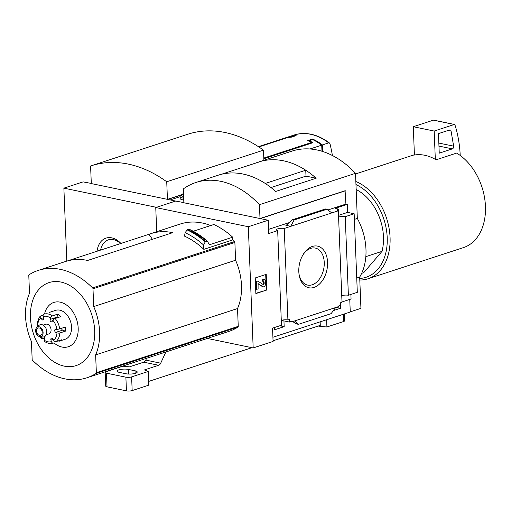 <?xml version="1.0" encoding="UTF-8"?>
<svg xmlns="http://www.w3.org/2000/svg" width="511" height="511" viewBox="0 0 511 511"><rect width="100%" height="100%" fill="white"/><g stroke="black" fill="none" stroke-linecap="round" stroke-linejoin="round"><path stroke-width="0.77" d="M309.206 141.266L309.181 140.704L312.611 139.58A60.879 42.783 71.9 0 1 321.719 145.15L309.985 148.982M309.181 140.704A60.879 42.783 71.9 0 1 312.962 142.69L263.836 158.742M287.591 137.548L258.713 146.868M287.584 137.433A60.879 42.783 71.9 0 1 291.264 136.993L294.7 135.869A60.879 42.783 71.9 0 0 287.061 137.318L258.419 146.67M311.544 143.157L311.518 142.486L263.804 158.065M311.518 142.486A60.879 42.783 -108.1 0 0 307.743 140.582L312.547 139.011A60.879 42.783 -108.1 0 1 322.403 144.926L322.671 151.48M328.682 142.876A60.879 42.783 -108.1 0 0 294.017 135.045C305.827 131.519 317.65 134.176 329.499 143.016L328.682 142.876L322.403 144.926M258.828 146.944L287.629 137.536A60.879 42.783 -108.1 0 1 291.321 137.178L296.125 135.607A60.879 42.783 -108.1 0 0 287.744 137.095A60.879 42.783 -108.1 0 0 287.406 137.204M66.807 261.102L63.875 188.157L156.436 207.332L175.65 201.059L183.858 202.599M180.594 195.221L167.742 199.418L175.65 201.059L155.753 207.555L248.314 226.731L253.181 347.94L207.332 338.442M167.442 199.354L166.733 181.763A137.037 96.304 71.9 0 0 91.028 165.845A137.037 96.304 71.9 0 0 90.594 165.992L91.303 183.583L167.442 199.354L180.792 194.998M63.875 188.157L83.089 181.884L91.297 183.43M166.733 181.763L263.491 150.157L263.893 160.288M91.028 165.845L187.78 134.246A137.037 96.304 71.9 0 1 263.491 150.157M120.915 243.453A21.264 14.94 -108.1 0 0 97.084 251.24M332.437 155.536A221.902 146.453 101.7 0 0 330.068 144.013L329.499 143.016M312.566 139.592L312.547 139.011M321.719 145.15L321.962 151.262M120.577 243.568A18.907 13.286 -108.1 0 0 108.319 239.857A18.907 13.286 -108.1 0 0 100.61 250.09M279.843 325.763L284.173 326.657L283.944 320.914M274.337 327.557L274.433 329.844L284.173 326.657M281.286 320.371A4.874 1.29 177.7 0 1 287.917 319.956L289.303 319.503L289.405 322.045L291.807 321.259L291.826 321.847L290.714 321.617M281.299 320.365L289.405 322.045M336.11 307.386L340.441 308.28L340.326 305.412M333.37 310.592L340.441 308.28M292.694 321.566L295.812 323.572L298.264 324.376L294.572 320.953L338.352 306.651L338.327 306.063L340.728 305.278L340.626 302.736L342.012 302.288L338.339 210.794L290.772 226.328L294.068 219.986L292.439 219.749L287.623 224.412L285.847 225.313L290.772 226.328L284.244 228.462L287.917 319.956M341.942 300.557A4.874 1.29 177.7 0 1 342.012 300.532L341.814 295.645A4.874 1.29 177.7 0 1 348.381 295.256L345.225 216.664A4.874 1.29 -2.3 0 0 338.659 217.06L338.333 209.044A4.874 1.29 -2.3 0 0 337.056 209.983A4.874 1.29 -2.3 0 0 338.339 210.794M294.572 320.953L291.826 321.847M342 301.956L351.063 298.992L350.885 294.438M314.016 287.425A21.264 14.033 101.7 0 0 326.382 255.404A21.264 14.033 101.7 0 0 303.176 254.491A21.264 14.033 101.7 0 0 299.056 274.388A21.264 14.033 101.7 0 0 314.016 287.425M272.912 337.273L350.259 312.01L349.754 299.42M284.244 228.462A4.874 1.29 -2.3 0 0 279.095 228.519A4.874 1.29 -2.3 0 0 276.394 229.797A4.874 1.29 -2.3 0 0 277.677 230.608L281.478 325.226L272.548 328.145L273.078 341.437L253.181 347.94M356.167 189.549A44.649 31.375 -108.1 0 1 382.017 251.361L363.685 272.695L361.654 273.359M29.108 274.746A81.179 57.047 71.9 0 1 38.312 270.389A81.179 57.047 71.9 0 1 92.606 287.897A1.016 0.715 71.9 0 1 92.989 288.798L93.698 306.581A50.327 35.368 71.9 0 1 95.64 354.909L96.355 372.685A1.016 0.715 71.9 0 1 96.042 373.445A81.179 57.047 71.9 0 1 86.838 377.801A81.179 57.047 71.9 0 1 32.544 360.293A1.016 0.715 71.9 0 1 32.161 359.393L31.446 341.61A50.327 35.368 71.9 0 1 29.504 293.282L28.795 275.499A1.016 0.715 71.9 0 1 29.108 274.746M193.273 231.234L213.841 224.514A83.612 58.759 71.9 0 1 232.671 237.187L209.427 244.775L207.37 241.179L205.23 241.812A87.515 61.505 -108.1 0 0 187.173 229.931L185.11 232.703L184.522 236.146A81.179 57.047 71.9 0 1 203.832 249.342L232.78 239.889A81.179 57.047 71.9 0 1 234.498 241.556A1.016 0.715 71.9 0 1 234.881 242.457L235.597 260.233A50.327 35.368 71.9 0 1 237.532 308.561L238.247 326.344A1.016 0.715 71.9 0 1 237.934 327.097A81.179 57.047 71.9 0 1 228.73 331.454L86.838 377.801M38.312 270.389L65.612 261.472A81.179 57.047 -108.1 0 1 87.675 260.438L172.763 232.646A81.179 57.047 -108.1 0 0 150.7 233.68L180.204 224.042A81.179 57.047 71.9 0 1 210.717 225.536M150.7 233.68A81.179 57.047 -108.1 0 0 148.944 234.3L67.395 260.936M156.724 231.713L155.753 207.555M232.78 239.889L232.671 237.187M187.173 229.931L189.038 229.19A87.668 61.614 -108.1 0 1 207.07 241.039L207.37 241.179M203.832 249.342L203.665 245.076L205.23 241.812M359.801 280.028A51.752 36.37 -108.1 0 0 368.067 278.75L463.451 247.599A51.752 36.37 -108.1 0 0 485.45 206.291A51.752 36.37 -108.1 0 0 456.662 153.076L436.081 159.802A51.752 36.37 71.9 0 0 435.321 159.355L434.184 131.052L454.285 124.486A1.016 0.671 -78.3 0 1 454.535 124.467A1.016 0.671 -78.3 0 1 454.962 124.92A101.472 66.973 -78.3 0 1 460.104 153.281L460.187 155.433M345.225 216.664L354.155 213.751L357.31 292.337L348.381 295.256M354.155 213.751L347.589 212.391L338.589 215.329M260.003 218.529L259.447 204.694A91.322 64.175 71.9 0 0 195.93 182.484A91.322 64.175 71.9 0 0 183.308 188.923L183.864 202.758L260.003 218.529L345.091 190.737L345.921 204.093L327.896 209.983M347.589 212.391L347.269 204.374L345.921 204.093M338.333 209.044L335.05 208.36L347.269 204.374M289.456 222.541L268.582 229.356M248.314 226.731L268.211 220.235L268.748 233.527L277.677 230.608M335.606 307.545L331.122 313.645L298.264 324.376M292.439 219.749L325.411 208.98L326.925 209.255L331.805 212.927M326.925 209.255L294.068 219.986M266.844 289.999L266.218 274.362L255.238 277.946L255.864 293.589L266.844 289.999L255.851 293.314M350.252 311.851L360.938 308.357L359.68 277.083L356.742 278.041M345.391 190.801L260.297 218.593L268.211 220.235M354.385 219.391L357.323 218.433A50.736 35.655 71.9 0 1 359.68 277.083M259.447 204.694L355.515 173.318L357.323 218.433M255.807 163.041A91.322 64.175 71.9 0 1 258.732 161.974A91.322 64.175 71.9 0 1 316.168 178.23L305.993 176.116M195.93 182.484L218.223 175.203A91.322 64.175 71.9 0 1 275.659 191.459L316.168 178.23M258.732 161.974L291.998 151.103A91.322 64.175 71.9 0 1 355.515 173.318M305.757 170.233L265.273 183.455A91.322 64.175 71.9 0 0 221.231 174.334L261.715 161.112A91.322 64.175 71.9 0 1 305.757 170.233L305.993 176.129L270.996 187.556M298.98 273.768A18.907 12.475 101.7 0 0 307.622 285.093A18.907 12.475 101.7 0 0 312.189 284.793A18.907 12.475 101.7 0 0 324.166 265.746A18.907 12.475 101.7 0 0 315.293 248.071A18.907 12.475 101.7 0 0 302.863 255.021M265.701 274.528L266.32 289.89M258.106 288.894L258.087 283.592L262.82 286.639A2.638 1.744 -78.3 0 0 263.229 286.805A2.638 1.744 -78.3 0 0 265.548 283.643L265.458 281.542A3.047 2.012 -78.3 0 0 264.021 279.23A3.047 2.012 -78.3 0 0 263.286 279.281L263.088 281.325A1.418 0.939 -78.3 0 1 263.433 281.299A1.418 0.939 -78.3 0 1 264.104 282.379L264.142 283.337A1.016 0.671 -78.3 0 1 263.248 284.557A1.016 0.671 -78.3 0 1 263.095 284.493L257.793 281.076L256.42 281.523L256.739 289.341L258.106 288.894M263.229 286.805L262.705 286.697A2.638 1.744 -78.3 0 1 262.296 286.53L257.927 283.714M263.088 281.325L262.565 281.216L262.763 279.172A3.047 2.012 -78.3 0 1 263.497 279.121L264.021 279.23M262.763 279.172L263.286 279.281M263.159 281.305A1.418 0.939 -78.3 0 1 263.58 282.27L264.104 282.379M262.993 284.423A1.016 0.671 -78.3 0 0 263.619 283.228L263.58 282.27M256.739 289.341L256.215 289.232L255.902 281.414L257.793 281.076M255.902 281.414L256.42 281.523M368.067 278.75A51.752 36.37 -108.1 0 0 390.065 237.449A51.752 36.37 -108.1 0 0 355.841 181.501M414.415 154.922L413.686 155.165A51.752 36.37 71.9 0 1 414.421 155.025A51.752 36.37 71.9 0 1 435.321 159.355M359.738 278.457A49.72 34.94 -108.1 0 0 387.204 237.583A49.72 34.94 -108.1 0 0 355.963 184.554M382.017 251.361L365.831 256.65M414.421 155.025L413.284 126.722L434.184 131.052M413.284 126.722L433.385 120.155A1.016 0.671 -78.3 0 1 433.628 120.136A1.016 0.671 -78.3 0 1 433.852 120.251M453.64 146.14A2.031 1.341 -78.3 0 1 452.376 148.873L439.243 153.166L438.457 133.614L449.654 129.96A2.031 1.341 -78.3 0 1 450.146 129.928A2.031 1.341 -78.3 0 1 451.072 131.129L453.64 146.14L438.834 143.074M203.665 245.076A85.03 59.755 -108.1 0 0 185.11 232.703M235.597 260.233L93.698 306.581M237.532 308.561L95.64 354.909M94.682 330.745A43.646 30.673 -108.1 0 0 45.057 284.352A43.646 30.673 -108.1 0 0 47.983 357.183A43.646 30.673 -108.1 0 0 94.682 330.745M53.994 342.913A23.302 16.371 -108.1 0 0 78.189 328.145A23.302 16.371 -108.1 0 0 62.974 303.036A23.302 16.371 -108.1 0 0 44.54 313.971M152.406 239.295L148.944 234.3M56.906 317.919A1.622 1.143 71.9 0 1 56.957 317.178L57.839 314.112L52.346 315.9A2.031 1.041 125.8 0 0 50.487 318.046A13.19 9.268 -108.1 0 0 43.218 316.539A2.031 1.444 -108.2 0 1 43.959 314.163L43.959 314.163A15.221 10.699 -108.1 0 1 43.972 314.156L43.959 314.163M57.839 314.112A15.221 10.699 71.9 0 1 60.617 316.705L55.131 318.5A2.031 0.722 -40.2 0 0 52.901 320.301L52.205 321.387A1.622 1.143 71.9 0 1 51.732 321.777A1.622 1.143 71.9 0 1 50.423 321.163A1.622 1.143 71.9 0 1 50.097 319.42L50.487 318.046M65.357 331.173L62.668 330.125L55.808 332.367L57.008 332.833A2.031 0.722 3.9 0 0 59.87 332.968L65.357 331.173A15.221 10.699 71.9 0 0 65.389 329.154A15.221 10.699 71.9 0 0 65.197 327.091L59.704 328.886A2.031 0.345 171.8 0 1 56.868 329.295A13.19 9.268 -108.1 0 0 52.901 320.301M53.138 339.33L50.928 340.051A1.622 1.143 71.9 0 1 51.502 338.154A1.622 1.143 71.9 0 1 52.914 338.927L53.706 340.326A2.031 1.386 -130.4 0 0 56.057 341.61L61.544 339.815A15.221 10.699 71.9 0 1 58.931 341.297L65.089 339.285A15.221 10.699 -108.1 0 0 71.559 327.136A15.221 10.699 -108.1 0 0 55.642 310.349L49.446 312.368M44.604 337.988L42.272 338.755A2.031 0.722 139.8 0 1 41.576 338.716A2.031 0.722 139.8 0 1 41.755 337.854L42.349 336.915M43.173 315.044L41.34 315.645A2.031 1.386 49.6 0 0 41.008 315.83A2.031 1.386 49.6 0 0 40.95 317.823A13.19 9.268 -108.1 0 0 37.648 325.315A2.031 0.722 -176.1 0 1 36.996 324.728C38.242 319.107 39.583 316.143 41.008 315.83M51.432 341.61A2.031 1.444 71.8 0 0 53.438 343.092A15.221 10.699 -108.1 0 0 53.438 343.092C50.276 343.992 47.248 343.392 44.348 341.303A2.031 1.041 -54.2 0 1 44.163 340.102A13.19 9.268 -108.1 0 0 51.432 341.61L50.928 340.051M46.246 334.762L48.903 333.9A5.072 3.564 -108.1 0 0 51.062 329.851A5.072 3.564 -108.1 0 0 45.754 324.255L43.096 325.117M55.808 332.367A1.622 1.143 71.9 0 1 54.728 330.796A1.622 1.143 71.9 0 1 55.405 329.308A1.622 1.143 71.9 0 1 55.68 329.269L56.868 329.295M43.825 318.545L41.742 319.222A1.622 1.143 71.9 0 0 43.148 320.001A1.622 1.143 71.9 0 0 43.729 318.098L43.218 316.539M41.742 319.222L40.95 317.823M38.657 325.711L37.648 325.315M44.099 336.819A1.622 1.143 71.9 0 1 44.559 338.736L44.163 340.102M39.807 336.602L42.662 336.953A6.356 4.471 -108.1 0 0 46.788 331.748A6.356 4.471 -108.1 0 0 43.863 325.635A6.356 4.471 -108.1 0 0 38.906 325.469L36.811 327.442A5.072 3.564 -108.1 0 0 35.981 332.782A5.072 3.564 -108.1 0 0 39.807 336.602A5.072 3.564 -108.1 0 0 43.096 332.45A5.072 3.564 -108.1 0 0 40.765 327.57A5.072 3.564 -108.1 0 0 36.811 327.442M42.202 332.265A3.858 2.708 -108.1 0 0 38.172 328.011A3.858 2.708 -108.1 0 0 36.792 332.514A3.858 2.708 -108.1 0 0 40.567 335.344A3.858 2.708 -108.1 0 0 42.202 332.265M62.668 330.125A1.622 1.143 71.9 0 1 61.576 328.273M58.931 341.297L58.746 340.728M170.195 199.929L180.134 196.678M180.179 197.885A7.914 2.101 -2.3 0 0 180 198.364A7.914 2.101 -2.3 0 0 183.749 199.993M183.5 193.758A5.072 1.348 -2.3 0 0 183.564 195.247M105.17 372.423L105.72 386.105A4.056 1.079 -2.3 0 0 107.029 386.84L126.434 390.864A4.056 1.079 -2.3 0 0 132.17 390.583L148.79 385.153L148.241 371.471L131.621 376.901A4.056 1.079 -2.3 0 1 125.885 377.175L106.48 373.158A4.056 1.079 -2.3 0 1 105.17 372.423A4.056 1.079 -2.3 0 1 106.237 371.644L122.857 366.215A50.736 13.471 -2.3 0 1 129.436 366.853L143.738 362.184A4.056 2.676 101.7 0 0 145.782 360.102L160.71 363.193L165.871 351.983M160.71 363.193A4.056 2.676 -78.3 0 1 158.666 365.276L144.364 369.945A50.736 13.471 -2.3 0 1 148.241 371.471M148.637 381.423L251.942 347.684M273.053 340.786L320.282 325.36L320.142 321.847M146.625 358.268L145.782 360.102M318.161 326.05A50.736 13.471 -2.3 0 0 326.899 326.976L343.52 321.553A4.056 1.079 -2.3 0 0 344.586 320.767L344.312 313.952M326.606 319.733L326.899 326.976M135.051 370.794L128.331 369.408A6.694 1.776 -2.3 0 0 121.081 369.364A6.694 1.776 -2.3 0 0 117.115 371.152A6.694 1.776 -2.3 0 0 119.274 372.366L125.993 373.758A6.694 1.776 -2.3 0 0 133.243 373.803A6.694 1.776 -2.3 0 0 137.216 372.008A6.694 1.776 -2.3 0 0 135.051 370.794L135.153 373.388M234.498 241.556L92.606 287.897M237.934 327.097L96.042 373.445M287.022 224.929L285.847 225.313M325.628 208.986L292.771 219.717M262.296 286.53L262.82 286.639M263.619 283.228L264.142 283.337M433.385 120.155L454.285 124.486M438.955 146.095L452.376 148.873M448.006 130.497L451.072 131.129M207.204 241.039A87.451 61.461 -108.1 0 0 189.294 229.292M205.479 241.556A87.668 61.614 -108.1 0 0 187.448 229.714M238.247 326.344L96.355 372.685M234.881 242.457L92.989 288.798M52.346 315.9A15.221 10.699 -108.1 0 0 43.972 314.156M59.704 328.886A15.221 10.699 -108.1 0 0 55.131 318.5M56.057 341.61A15.221 10.699 -108.1 0 0 59.87 332.968M53.706 340.326A13.19 9.268 -108.1 0 0 57.008 332.833M40.893 336.736A13.19 9.268 -108.1 0 0 41.755 337.854M56.957 317.178L50.097 319.42M183.5 193.695L183.34 193.733A6.713 1.782 -2.3 0 0 183.609 196.46M180.217 198.83L180.127 196.594A7.71 2.05 -2.3 0 0 183.679 198.166M106.48 373.158L107.029 386.84M125.885 377.175L126.434 390.864M131.621 376.901L132.17 390.583M343.226 314.303L343.52 321.553M143.738 362.184L158.666 365.276M128.331 369.408L128.517 374.052M294.017 135.045L287.744 137.095M414.408 154.737L355.541 173.964M433.628 120.136L454.535 124.467M207.294 241.09L189.198 229.196M40.056 336.634L41.576 338.716M180.127 196.594C179.802 195.419 180.875 194.467 183.34 193.733"/></g></svg>
